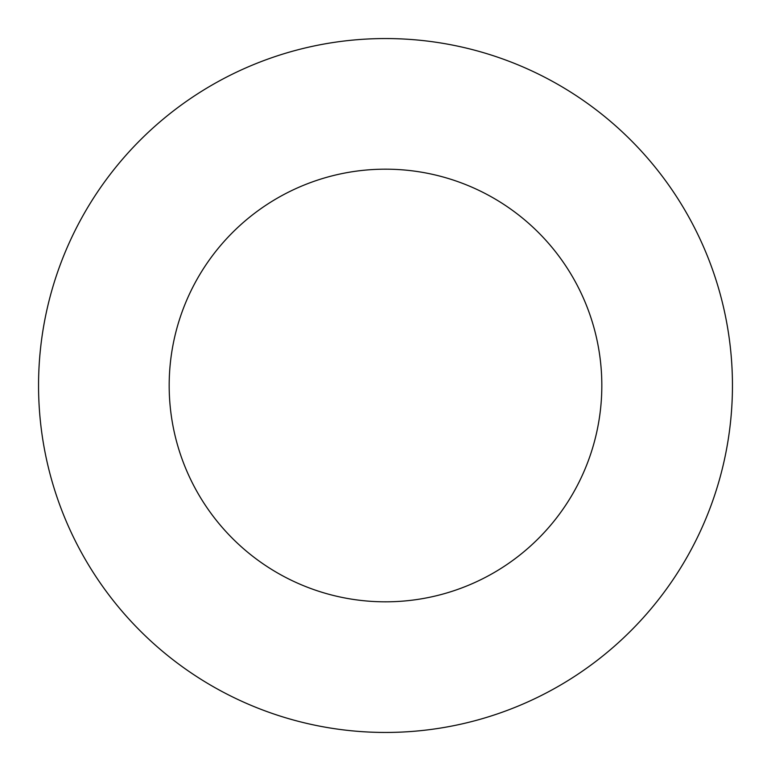 <?xml version="1.0" encoding="UTF-8"?>
<svg xmlns="http://www.w3.org/2000/svg" width="771" height="771" viewBox="0 0 771 771"><rect width="100%" height="100%" fill="white"/><g stroke="black" fill="none" stroke-linecap="round" stroke-linejoin="round"><path stroke-width="1.16" d="M601.823 385.5A216.323 216.323 0 0 0 385.5 169.177A216.323 216.323 0 0 0 169.177 385.5A216.323 216.323 0 0 0 385.5 601.823A216.323 216.323 0 0 0 601.823 385.5M732.45 385.5A346.95 346.95 0 0 0 385.5 38.55A346.95 346.95 0 0 0 38.55 385.5A346.95 346.95 0 0 0 385.5 732.45A346.95 346.95 0 0 0 732.45 385.5"/></g></svg>
